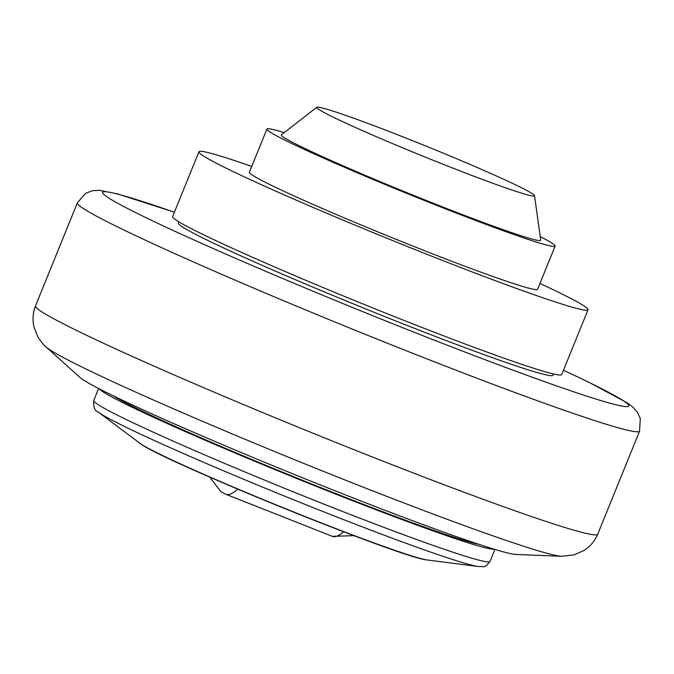 <?xml version="1.0" encoding="UTF-8"?>
<svg xmlns="http://www.w3.org/2000/svg" width="674" height="674" viewBox="0 0 674 674"><rect width="100%" height="100%" fill="white"/><g stroke="black" fill="none" stroke-linecap="round" stroke-linejoin="round"><path stroke-width="1.01" d="M198.931 151.785L172.628 216.565A209.968 9.377 22.1 0 0 176.234 220.162A209.968 9.377 -157.9 0 0 384.231 312.551A209.968 9.377 -157.9 0 0 561.712 374.559L588.014 309.779A209.968 9.377 -157.9 0 1 410.533 247.771A209.968 9.377 -157.9 0 1 202.537 155.374A209.968 9.377 22.1 0 1 198.931 151.785A209.968 9.377 22.1 0 1 251.739 166.427M539.95 283.459A209.968 9.377 22.1 0 1 584.409 306.181A209.968 9.377 -157.9 0 1 588.014 309.779M266.904 129.079L249.372 172.266A155.534 6.942 22.1 0 0 252.042 174.928A155.534 6.942 -157.9 0 0 406.11 243.365A155.534 6.942 -157.9 0 0 537.574 289.298L555.115 246.111A155.534 6.942 -157.9 0 1 423.643 200.178A155.534 6.942 -157.9 0 1 269.575 131.742A155.534 6.942 22.1 0 1 266.904 129.079A155.534 6.942 22.1 0 1 284.175 132.652M540.236 236.625A155.534 6.942 22.1 0 1 552.444 243.449A155.534 6.942 -157.9 0 1 555.115 246.111M281.42 134.8A139.981 6.251 22.1 0 0 283.72 137.328A139.981 6.251 -157.9 0 0 424.047 199.588A139.981 6.251 -157.9 0 0 540.716 240.087L534.533 195.679A117.529 5.249 -157.9 0 1 436.575 161.667A117.529 5.249 -157.9 0 1 318.751 109.399A117.529 5.249 22.1 0 1 316.814 107.276L281.42 134.8M316.814 107.276A117.529 5.249 22.1 0 1 417.476 142.652A117.529 5.249 22.1 0 1 532.502 193.809A117.529 5.249 -157.9 0 1 534.533 195.679M553.548 373.977L553.042 375.233A202.192 9.023 -157.9 0 1 382.133 315.525A202.192 9.023 -157.9 0 1 181.845 226.548A202.192 9.023 22.1 0 1 178.374 223.094L178.88 221.839M561.611 556.277L516.09 554.483A237.189 10.59 -157.9 0 1 304.244 478.473A237.189 10.59 -157.9 0 1 82.792 379.538A237.189 10.59 22.1 0 1 79.894 377.364L46.009 346.908A280.367 12.52 22.1 0 0 49.438 349.486A280.367 12.52 -157.9 0 0 311.203 466.433A280.367 12.52 -157.9 0 0 561.611 556.277L574.113 554.896L584.181 550.388C590.205 546.488 594.712 541.096 597.712 534.212A303.393 13.547 -157.9 0 1 341.196 444.587A303.393 13.547 -157.9 0 1 40.726 311.11A303.393 13.547 22.1 0 1 35.511 305.929L77.375 202.823A303.393 13.547 22.1 0 0 82.582 208.022A303.393 13.547 -157.9 0 0 383.186 341.549A303.393 13.547 -157.9 0 0 639.575 431.107L640.3 418.588L637.436 412.244L632.734 406.97L627.435 402.976L588.41 382.023L563.472 370.211M478.936 544.348A202.192 9.023 -157.9 0 1 293.62 476.678A202.192 9.023 -157.9 0 1 113.603 396M494.253 549.226A213.852 9.546 -157.9 0 1 306.544 482.466A213.852 9.546 -157.9 0 1 102.549 391.518A213.852 9.546 22.1 0 1 99.213 388.814M563.456 370.253A283.948 12.68 22.1 0 1 623.913 401.131A283.948 12.68 -157.9 0 1 416.355 333.108A283.948 12.68 -157.9 0 1 107.495 197.187A283.948 12.68 22.1 0 1 174.372 212.259M139.602 443.104A157.548 7.035 22.1 0 0 140.706 443.888A157.548 7.035 -157.9 0 0 284.554 508.289A157.548 7.035 -157.9 0 0 427.451 559.993C404.484 559.1 164.49 461.749 141.026 444.115L98.37 412.168C94.739 410.913 93.189 407.029 93.737 400.516A213.852 9.546 22.1 0 0 97.41 404.173A213.852 9.546 -157.9 0 0 309.256 498.271A213.852 9.546 -157.9 0 0 490.023 561.434L494.901 549.42M490.023 561.434C483.662 569.067 484.833 565.991 478.574 566.556A208.089 9.293 -157.9 0 1 289.828 498.263A208.089 9.293 -157.9 0 1 99.828 413.196A208.089 9.293 22.1 0 1 98.37 412.168M419.422 558.165A155.534 6.942 -157.9 0 1 281.252 507.143A155.534 6.942 -157.9 0 1 146.62 447.393M209.724 477.108L220.887 491.649L225.748 494.244A108.556 22.798 -68.5 0 0 237.695 489.113M225.748 494.244L332.383 536.352A108.556 22.798 -68.5 0 0 343.614 531.735M77.375 202.823L85.59 193.337L92.06 190.793L99.112 190.287L117.428 193.859L174.389 212.217M639.575 431.107L597.712 534.212M46.009 346.908C44.518 346.065 41.847 342.822 37.997 337.202L33.936 326.949C32.335 319.956 32.858 312.947 35.511 305.929M93.737 400.516L98.615 388.502M427.451 559.993L478.574 566.556M353.943 535.653L332.383 536.352"/></g></svg>
